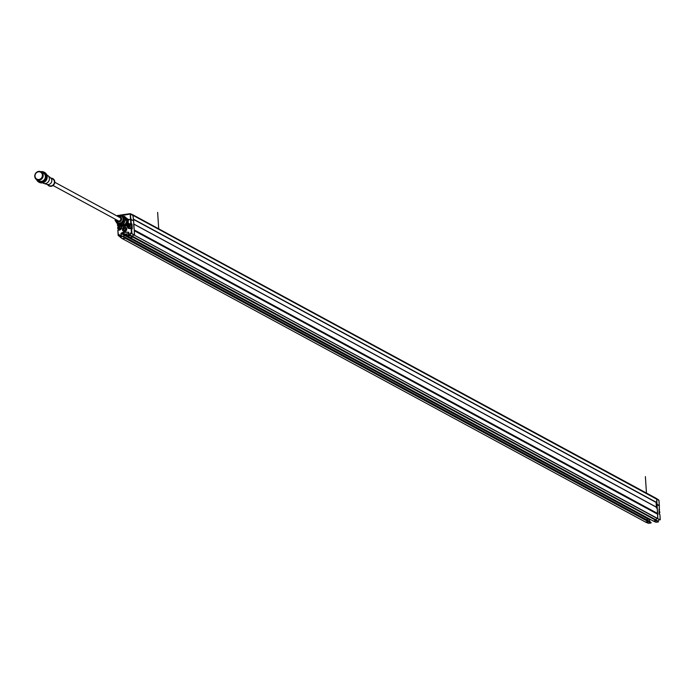 <?xml version="1.0" encoding="UTF-8"?>
<svg xmlns="http://www.w3.org/2000/svg" width="695" height="695" viewBox="0 0 695 695"><rect width="100%" height="100%" fill="white"/><g stroke="black" fill="none" stroke-linecap="round" stroke-linejoin="round"><path stroke-width="1.04" d="M656.94 502.624L133.518 219.212L656.74 502.746L656.714 499.053L132.806 214.772L133.414 219.151M133.596 224.051L134.213 229.932L657.644 513.483L657.27 507.68L133.84 224.129M657.974 518.696L134.491 235.24L657.774 518.809L657.696 514.239L134.265 230.697L134.448 235.049M133.518 234.754L132.345 236.257M131.233 233.225L131.676 233.598L131.355 232.877L130.66 232.973L129.383 234.597L130.13 235.718L127.637 236.039L129.974 237.56L132.884 237.177M647.966 518.296L124.527 234.754L124.987 234.172L128.731 233.642L123.884 234.84L123.866 236.7L123.884 234.84L647.314 518.392L647.288 520.138L647.184 518.557L648.035 518.201L647.314 518.392L650.451 519.513M124.527 234.754L121.182 233.199L124.475 234.762M645.664 522.136L122.372 238.672L645.664 522.136L648.635 521.815L648.661 520.876L125.222 237.334L125.204 238.263L122.233 238.594M648.661 520.876L125.291 237.447L125.204 238.263L122.346 238.672L120.113 236.882L121.382 236.369M653.343 520.998L656.436 520.607L655.811 519.738L656.914 518.34M657.696 514.239L657.644 513.483M656.419 508.054L656.149 502.398M656.532 504.474L657.044 504.179L656.714 499.053L656.037 498.28L658.565 499.853L656.089 498.28M217.605 264.726L133.518 219.177L217.605 264.752M602.096 473.139L133.536 219.438M134.248 230.462L657.461 513.892M133.032 236.943L656.436 520.607L132.945 237.16M129.383 234.597L129.426 235.318L133.006 236.908L130.061 237.577L127.724 236.057L127.602 235.37L128.827 235.04L127.472 235.527L125.004 234.18M131.746 233.546L134.552 235.11L133.631 220.854L131.008 219.559L127.645 219.368L128.61 219.811A0.904 0.825 -61.6 0 1 128.349 219.716L127.993 219.524A0.904 0.825 118.4 0 1 127.706 219.264A4.544 4.179 -61.6 0 0 126.368 217.978M132.389 236.396L133.701 234.736M125.143 237.316L122.641 236.152M117.863 230.323L119.392 230.08A2.441 2.25 -61.6 0 0 121.529 227.413L122.65 226.084A4.431 4.074 -61.6 0 0 126.099 225.597L127.367 226.579A2.441 2.25 -61.6 0 0 129.809 228.594L131.581 228.429L131.911 233.459M124.448 226.961A2.328 2.146 -61.6 0 0 123.484 231.27A2.328 2.146 -61.6 0 0 126.725 229.602A2.328 2.146 -61.6 0 0 124.448 226.961M128.089 226.518L126.099 225.597M129.366 224.285L129.757 224.502A1.877 1.729 118.4 0 1 131.564 226.631A1.877 1.729 118.4 0 1 128.957 227.977A1.877 1.729 118.4 0 1 129.73 224.502L128.106 222.887A4.431 4.074 -61.6 0 0 127.645 219.368L128.045 219.559A4.457 4.101 -61.6 0 0 128.036 219.55M128.115 223.338L128.106 222.887L129.366 223.868L130.799 223.668L130.538 219.542M127.081 218.499A4.457 4.101 -61.6 0 0 126.481 218.134M129.018 220.011L128.045 219.559M118.159 225.988L117.542 225.606L119.375 225.745L119.219 225.31L120.122 225.892M121.529 227.413L121.304 227.526A2.068 1.903 -61.6 0 1 119.497 229.776L121.529 227.413M118.993 234.962L120.47 236.204L120.235 237.117L120.583 235.848L119.114 234.615L118.211 235.475L117.846 230.358L118.176 235.449M122.251 238.646L120.139 237.099L120.591 236.613L120.113 236.882L118.185 235.466L119.114 234.615M120.461 236.196L118.419 234.71M122.772 236.613L648.635 521.815L125.204 238.263L122.676 236.352L120.235 237.117M125.291 237.447L122.676 236.352M649.573 519.817L649.695 521.528L649.573 519.817L121.112 233.537L121.278 236.126L122.494 236.1L121.356 236.239M130.365 224.537L131.963 224.025L132.276 228.777L131.537 228.281M129.061 228.221A2.068 1.903 118.4 0 1 128.653 227.769M131.008 219.559L131.277 223.686L130.799 223.668L131.963 224.025M131.676 233.598L133.501 234.762M127.48 235.666L130.13 235.718L129.426 235.318M133.006 236.908L130.208 235.449M128.923 235.006L128.653 232.451L128.662 235.336M128.827 235.032L128.757 232.417M125.048 234.163L122.216 232.617L128.453 232.165M128.106 226.735L127.845 226.596A2.068 1.903 -61.6 0 0 129.861 228.308L129.809 228.594M131.398 232.912L131.112 228.412L131.772 228.386M123.562 231.313A2.328 2.146 118.4 0 1 122.937 230.723M124.944 227.022A2.328 2.146 118.4 0 1 125.778 227.222M125.63 229.307A0.921 0.851 118.4 0 0 125.222 230.054A1.303 1.199 118.4 0 1 125.63 229.333M126.403 227.821A2.25 2.076 -61.6 0 0 125.743 227.291M123.597 231.244A2.25 2.076 -61.6 0 0 124.405 231.513M122.485 229.524A2.25 2.076 118.4 0 1 125.665 227.248A2.25 2.076 118.4 0 1 125.708 231.027A2.25 2.076 118.4 0 1 122.485 229.524M125.647 229.081A1.129 1.034 -61.6 0 0 124.04 228.325A1.129 1.034 -61.6 0 0 124.058 230.219A1.129 1.034 -61.6 0 0 125.647 229.081M124.11 230.245A1.129 1.034 118.4 0 1 125.178 228.264M125.613 229.446A0.921 0.851 -61.6 0 0 124.309 228.585A0.921 0.851 -61.6 0 0 124.327 230.132A0.921 0.851 -61.6 0 0 125.335 229.967M127.993 219.524A0.904 0.825 118.4 0 0 128.479 219.611L130.999 219.333L133.284 220.68M133.614 220.636L132.919 214.877L656.349 498.419M658.947 500.33L133.223 215.328L130.234 214.008L130.999 219.333M120.617 215.033L130.174 213.678L132.919 214.877M129.522 224.546L127.315 223.13L126.803 224.19M127.42 223.191A4.465 4.109 -61.6 0 0 127.741 222.096M127.393 219.49A4.465 4.109 -61.6 0 0 126.742 218.508M119.992 225.206L119.592 224.85L119.983 225.197L119.375 225.745L119.818 225.988M121.868 226.648L121.13 226.057M123.154 226.031A4.465 4.109 -61.6 0 0 124.657 225.806M126.264 225.163L128.089 226.309M129.487 224.555L127.48 223.269M125.812 225.58L125.039 225.163L120.687 225.779A5.065 4.665 118.4 0 1 120.278 225.597L121.052 226.023A5.065 4.665 -61.6 0 0 121.46 226.196L125.812 225.58A5.065 4.665 -61.6 0 0 126.186 225.293L128.115 221.071A5.065 4.665 -61.6 0 0 128.08 220.602L124.874 216.571L128.08 220.602M120.687 225.779L121.46 226.196M120.278 225.597L119.696 224.798M123.771 216.458L124.475 216.397A5.065 4.665 118.4 0 1 124.874 216.571M127.307 220.176A5.065 4.665 118.4 0 1 127.333 220.645L125.413 224.867L126.186 225.293M128.115 221.071L127.333 220.645M124.092 216.91A4.431 4.074 118.4 0 1 122.728 225.328A4.431 4.074 118.4 0 1 120.096 224.763M119.001 224.867L118.011 224.329A5.065 4.665 118.4 0 1 117.603 224.146L118.593 224.685A5.065 4.665 -61.6 0 0 119.001 224.867L123.345 224.242A5.065 4.665 -61.6 0 0 123.727 223.955L125.647 219.733A5.065 4.665 -61.6 0 0 125.613 219.264L122.198 215.12A5.065 4.665 118.4 0 0 121.79 214.946L117.438 215.563A5.065 4.665 118.4 0 0 117.064 215.85L116.986 215.963M125.647 219.733L124.657 219.194A5.065 4.665 118.4 0 0 124.631 218.725L125.613 219.264M124.657 219.194L122.737 223.416L123.727 223.955M122.737 223.416A5.065 4.665 118.4 0 1 122.363 223.712L123.345 224.242M118.011 224.329L122.363 223.712M115.387 219.281L115.144 220.072A5.065 4.665 118.4 0 0 115.17 220.541L117.603 224.146M124.631 218.725L122.198 215.12M117.663 222.895A3.935 3.631 -61.6 0 0 123.336 220.176A3.935 3.631 -61.6 0 0 121.408 215.98M117.559 220.454A1.955 1.798 -61.6 0 0 120.748 219.438A1.955 1.798 -61.6 0 0 119.305 217.222M119.488 217.318A1.955 1.798 118.4 0 1 119.983 217.465M34.75 176.391A4.5 4.144 118.4 0 1 41.118 171.839A4.5 4.144 118.4 0 1 41.196 179.388A4.5 4.144 118.4 0 1 34.75 176.391M36.965 179.188A3.935 3.631 -61.6 0 0 42.664 175.27A3.935 3.631 -61.6 0 0 40.718 172.264M36.826 179.753L39.007 180.935A4.5 4.144 -61.6 0 0 45.375 176.382A4.5 4.144 -61.6 0 0 43.299 173.02L41.118 171.839M41.231 171.9A5.256 4.839 118.4 0 1 42.656 181.89A5.256 4.839 118.4 0 1 36.948 179.823M40.797 171.682A5.63 5.186 118.4 0 1 44.089 172.169A5.63 5.186 118.4 0 1 46.687 176.365A5.63 5.186 118.4 0 1 44.185 181.612A5.63 5.186 118.4 0 1 38.729 182.064A5.63 5.186 118.4 0 1 36.522 179.571M38.99 182.194A5.63 5.186 -61.6 0 0 39.241 182.342A5.63 5.186 -61.6 0 0 44.697 181.89A5.63 5.186 -61.6 0 0 47.199 176.643A5.63 5.186 -61.6 0 0 44.602 172.447A5.63 5.186 -61.6 0 0 44.341 172.317M42.517 182.837L42.986 183.089A4.5 4.144 -61.6 0 0 47.929 175.618A4.5 4.144 -61.6 0 0 47.277 175.175L46.8 174.914M50.127 177.573A3.753 3.458 118.4 0 1 47.164 184.418L43.715 183.393M46.843 184.331L49.119 185.556A3.753 3.458 -61.6 0 0 54.427 181.76A3.753 3.458 -61.6 0 0 52.698 178.963L50.414 177.729M51.3 178.207A4.127 3.805 118.4 0 1 52.194 185.982A4.127 3.805 118.4 0 1 47.729 184.809M42.404 175.131A3.935 3.631 118.4 0 1 36.835 179.119A3.935 3.631 118.4 0 1 36.766 172.508A3.935 3.631 118.4 0 1 42.404 175.131M118.706 229.532A1.877 1.729 -61.6 0 0 119.332 229.793M121.399 227.204A1.877 1.729 -61.6 0 0 120.487 226.257M119.557 229.637A1.877 1.729 118.4 0 1 117.724 227.508A1.877 1.729 118.4 0 1 120.331 226.162A1.877 1.729 118.4 0 1 119.557 229.637M119.358 226.952L119.358 226.952A3.353 0.747 61.4 0 0 119.427 227.135L119.592 227.204A3.353 0.904 -12.9 0 1 119.801 227.152L119.948 227.369A3.353 1.303 124 0 0 119.818 227.543L119.861 228.134A3.353 0.547 -174.7 0 0 119.644 228.116L119.497 228.229A3.353 1.268 103.6 0 0 119.453 228.446L119.192 228.481A3.353 0.747 -118.6 0 1 119.097 228.29L118.932 228.221A3.353 0.904 167.1 0 0 118.749 228.29L118.602 228.073A3.345 1.303 -59.4 0 1 118.671 227.925L118.689 227.308A3.353 0.547 5.3 0 1 118.871 227.308L119.019 227.187A3.353 1.268 -76.4 0 1 119.097 226.996L119.227 226.883M118.984 228.212L119.097 226.996M129.122 228.056A1.877 1.729 -61.6 0 0 129.713 228.316M130.816 228.16A1.877 1.729 -61.6 0 0 130.895 224.772M129.765 225.475L129.765 225.475A3.353 0.747 61.4 0 0 129.835 225.658L130 225.727A3.353 0.904 -12.9 0 1 130.208 225.675L130.356 225.892A3.353 1.303 124 0 0 130.226 226.066L130.269 226.657A3.353 0.547 -174.7 0 0 130.061 226.639L129.913 226.752A3.353 1.268 103.6 0 0 129.861 226.97L129.6 227.004A3.353 0.747 -118.6 0 1 129.505 226.813L129.339 226.744A3.353 0.904 167.1 0 0 129.157 226.813L129.009 226.596A3.345 1.303 -59.4 0 1 129.088 226.448L129.096 225.832A3.353 0.547 5.3 0 1 129.287 225.832L129.435 225.71A3.353 1.268 -76.4 0 1 129.505 225.519L129.635 225.406M129.835 225.658L130.339 225.91M129.852 227.004L129.339 226.744M129.392 226.735L129.505 225.519M125.282 237.395L648.722 520.955M645.707 522.214L648.478 523.309L650.98 522.979L651.128 522.501L648.774 521.65L648.73 520.989M650.954 522.97L648.635 521.815L645.664 521.988L648.548 523.318L651.085 522.805M659.32 510.278L659.346 505.778L656.254 504.518M657.062 504.405L657.748 518.8L660.224 519.651L659.903 514.63L659.051 514.022L659.329 505.751M130.061 237.577L653.491 521.128L656.349 520.72L655.811 519.738L132.371 236.196M658.087 521.085L659.329 519.504L658.104 521.293L655.811 519.738M658.104 521.293L132.415 236.413M655.915 522.197L658.443 521.91L656.349 520.72M656.037 522.249L653.491 521.128M649.712 519.651L650.372 519.556L647.905 518.305M656.219 504.301L656.097 502.398M130.521 219.316L130.191 214.286L133.284 215.502L658.973 500.4M657.044 504.179L659.138 505.639M658.895 500.244L659.312 505.534M659.225 512.728A1.729 1.59 -61.6 0 0 659.138 511.39M659.121 511.068A1.877 1.729 118.4 0 1 659.242 513.058M659.286 513.648A1.877 1.729 -61.6 0 0 659.103 510.921M132.78 214.755L130.191 213.669L130.625 214.086L121.538 214.955M158.703 228.794L157.643 212.375M646.454 493.016L645.386 476.596M526.549 447.537L513.492 440.465M402.622 380.539L134.448 235.266M127.454 232.156L122.416 232.504M124.57 234.702L121.99 233.225L122.372 232.738L124.952 234.215M131.355 232.877L130.66 232.973M122.216 232.617L121.182 233.199M121.086 236.118L120.921 233.529M120.583 235.848L120.626 236.569M119.392 230.08L117.846 230.358L118.385 234.762M117.698 224.198L117.785 225.51L119.601 224.859M117.559 225.58L117.455 223.955M118.411 229.923L118.376 229.35L118.393 229.923M118.306 235.492L120.122 236.839M122.355 226.118L121.399 227.248L122.311 226.118M120.478 236.43L118.437 235.475M118.81 235.006L119.653 235.518M131.772 228.325L131.702 227.291M131.572 225.293L131.511 224.372M129.861 224.494L131.503 224.372M131.051 233.268L129.774 234.893L132.38 236.187M130.13 235.718L132.919 237.169M128.679 235.223L127.585 235.379M128.514 232.339L127.854 232.434L128.688 232.938L127.75 232.399M127.784 232.425L128.688 232.973M131.155 228.125L129.878 228.299L131.972 228.429M126.56 225.449L128.089 226.553M122.303 215.181L130.217 214.051L122.641 215.363M117.507 215.528L118.402 215.354M128.045 223.66L126.707 225.467M127.637 225.971L128.966 224.164M129.131 224.277L127.793 226.084M121.347 215.945A3.953 3.64 118.4 0 1 119.983 223.39A3.953 3.64 118.4 0 1 117.603 222.869M119.097 215.502A3.935 3.631 118.4 0 1 122.946 219.968A3.935 3.631 118.4 0 1 115.648 219.42M117.403 216.188A3.935 3.631 118.4 0 1 118.932 215.528M118.115 216.579A2.815 2.589 118.4 0 1 121.599 218.751A2.815 2.589 118.4 0 1 116.36 219.811M659.616 509.904L659.068 510.33M659.903 514.674L659.32 514.187L659.025 509.661M660.25 519.738L659.92 514.648L659.312 514.1M657.818 518.826L659.989 519.791M129.982 237.568L653.413 521.111L656.063 522.258L658.452 521.919L656.436 520.459M649.955 519.243L648.001 518.253M657.201 507.567L133.831 224.051M117.429 223.929L117.542 225.606L118.22 226.205M118.15 226.153L118.176 226.613M118.167 229.958L119.471 229.776M125.222 237.325L122.502 236.091M129.27 224.233L128.106 223.33M129.878 228.299L128.801 228.108M117.186 215.754L118.68 215.302M120.313 215.068L130.191 213.669M122.277 224.763L121.842 224.528M117.855 223.008L115.578 219.385M121.608 216.084L119.01 215.485L117.333 216.154M44.089 172.169L44.602 172.447M38.729 182.064L39.241 182.342M50.674 177.946L47.929 175.618M54.775 182.264L120.365 217.796M53.029 185.496L118.619 221.027M657.783 518.818L660.042 519.817M651.137 522.51L648.67 520.885M659.008 500.522L659.329 505.552"/></g></svg>
